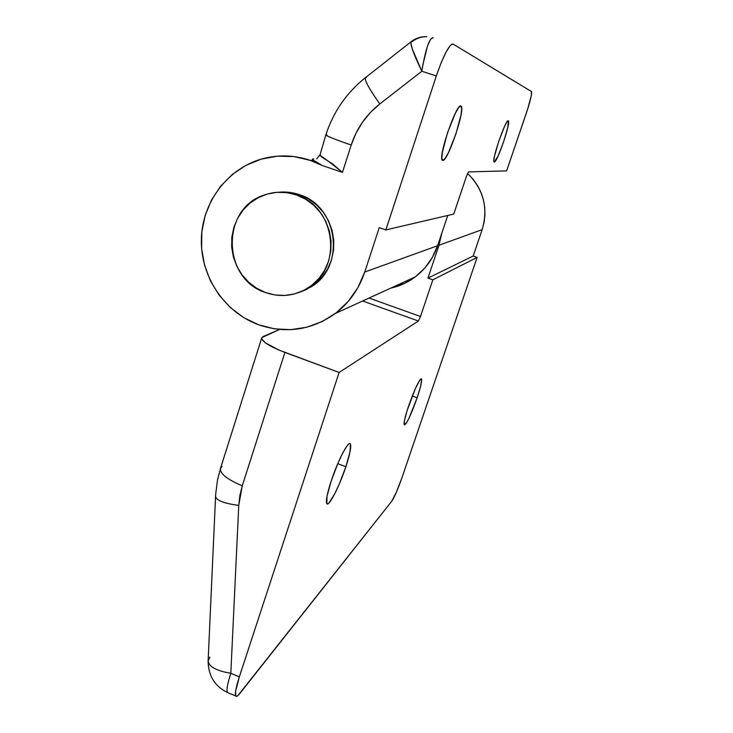 <?xml version="1.0" encoding="UTF-8"?>
<svg xmlns="http://www.w3.org/2000/svg" width="733" height="733" viewBox="0 0 733 733"><rect width="100%" height="100%" fill="white"/><g stroke="black" fill="none" stroke-linecap="round" stroke-linejoin="round"><path stroke-width="1.1" d="M280.143 192.128L289.874 192.422L299.412 194.685L308.373 198.845L316.418 204.736L323.216 212.139L328.503 220.761L332.058 230.263L333.762 240.268L333.533 250.384L331.389 260.215L327.422 269.368L321.796 277.486L314.741 284.276L306.522 289.471L299.623 292.256L310.939 286.969C345.829 267.014 338.472 206.275 299.412 194.685L296.389 194.923C335.769 206.614 343.2 267.866 308.034 287.987C294.629 296.086 280.51 297.616 265.667 292.595L275.141 294.996L284.862 295.445L294.464 293.933L303.581 290.506L311.855 285.265L318.974 278.43L324.646 270.23L328.641 261.003L330.794 251.098L331.023 240.891L329.309 230.803L325.718 221.219L320.385 212.524L313.532 205.057L305.423 199.11L296.389 194.923L286.777 192.632L276.964 192.339L267.343 194.034L258.282 197.653L250.118 203.032L243.154 209.968L237.666 218.187L233.845 227.358L231.83 237.153L231.683 247.195L233.424 257.1L236.961 266.5L242.174 275.049L248.872 282.425L256.797 288.344L265.667 292.595C222.117 279.145 220.697 208.548 264.219 195.042C274.838 191.331 285.558 191.295 296.389 194.923L299.412 194.685C292.669 192.376 285.806 191.56 278.815 192.238M442.805 160.435L442.338 160.206C437.812 157.613 456.494 102.922 460.892 106.01L458.647 107.632L455.321 113.258L447.561 132.618L442.365 152.299L441.825 158.31L442.805 160.435L445.133 158.438L448.431 152.721L455.908 133.992L461.057 114.788L461.726 108.557L461.185 106.212C465.492 109.336 447.661 161.828 442.805 160.435L442.805 160.435M494.289 161.993L494.088 161.901C491.376 160.637 505.797 118.783 508.262 120.798L506.842 122.109L504.542 126.415L498.825 141.057L494.564 155.872L493.859 160.399L494.289 161.993L498.055 156.111L503.617 141.845L507.832 127.295L508.39 120.881C510.965 122.466 497.038 163.047 494.289 161.993L494.289 161.993M312.414 159.272L313.779 158.979C312.001 158.896 311.974 159.373 313.687 160.408L312.414 159.272M310.224 160.344L313.687 160.408L310.224 160.344L322.062 165.438L313.687 160.408L322.062 165.438L310.224 160.344L293.96 156.569L277.404 156.175L261.186 159.143L245.949 165.328L232.269 174.472L220.642 186.191L211.498 200.027L205.158 215.447L201.841 231.857L201.639 248.661L204.562 265.218L210.49 280.941L219.204 295.243L230.391 307.603L243.631 317.554L258.456 324.719C224.435 312.24 200.613 276.598 201.355 239.554C201.996 202.528 227.413 168.343 262.496 158.768C278.403 154.535 294.318 155.057 310.224 160.344M506.631 170.881L468.534 171.898L466.509 176.149L453.764 214.063L385.851 229.915L436.318 75.957L441.138 62.781L446.049 52.07L450.264 45.528L451.894 44.145L453.122 44.099L531.398 91.497L531.278 95.647L527.632 109.199L506.631 170.881L526.303 113.221C530.335 101.044 532.057 93.815 531.462 91.543L453.122 44.099C449.265 44.246 443.667 54.865 436.318 75.957L421.823 71.257L379.813 103.939L370.422 112.461L362.414 122.301L355.963 133.241L351.217 145.006L342.458 172.402L322.062 165.438L342.458 172.402L351.217 145.006C356.632 128.44 366.161 114.751 379.813 103.939L421.823 71.257L436.318 75.957L385.851 229.915L453.764 214.063L466.509 176.149L468.534 171.898L506.631 170.881M390.744 288.133L404.992 283.176L415.703 276.533L424.948 267.857L432.342 257.448L437.592 245.729L447.744 215.465L437.592 245.729L364.741 272.044L437.592 245.729C433.176 258.529 425.681 268.947 415.098 276.992C407.74 282.471 399.613 286.182 390.744 288.133M379.263 227.624L364.741 272.044C359.014 289.049 349.229 302.848 335.393 313.44C311.562 330.253 285.916 334.019 258.456 324.719L274.325 328.824L290.644 329.676L306.797 327.239L322.181 321.558L336.19 312.835L348.257 301.373L357.915 287.602L364.741 272.044L379.263 227.624L385.851 229.915L379.263 227.624M423.014 64.128L421.823 71.257L412.267 48.946L410.846 42.926L411.369 41.543L412.019 41.689C416.445 38.281 421.402 36.613 426.89 36.677C421.118 36.494 415.941 38.116 411.369 41.543C409.756 43.421 413.247 53.326 421.823 71.257C425.571 49.056 429.355 37.887 433.157 37.731L430.555 39.234L427.467 46.115L423.014 64.128M411.369 41.543L365.657 77.487C363.971 79.411 368.69 88.226 379.813 103.939C368.772 88.363 364.044 79.549 365.611 77.496L366.408 77.542M325.855 134.918C326.79 136.173 335.238 139.536 351.217 145.006C335.036 139.462 326.588 136.091 325.864 134.89L326.9 134.78M321.338 156.789L332.443 163.826L342.458 172.402C328.604 161.178 320.926 155.497 319.423 155.359L320.44 155.213M365.281 77.78C346.407 92.935 333.268 111.975 325.864 134.89L319.744 155.817M408.565 406.119C414.768 388.792 419.065 379.721 421.466 378.906C422.181 380.711 420.742 387.006 417.159 397.808L412.267 396.003L417.159 397.808L420.687 386.025L421.658 379.401L421.328 378.814L420.66 379.108L419.697 380.29L415.382 388.572L407.117 410.544L404.359 421.09L404.543 424.984L406.265 423.216L408.968 418.259L417.159 397.808C411.057 414.878 406.778 423.903 404.295 424.874C403.562 423.198 404.983 416.949 408.565 406.119M331.215 480.93C337.711 461.011 348.367 440.46 350.301 443.749C351.538 446.186 350.062 453.855 345.875 466.756L337.757 463.65L345.875 466.756L350.035 451.849L350.466 443.996L349.705 443.52L348.505 444.198L346.92 446.031L342.824 452.866L338.032 463.027L331.215 480.93L327 496.268L326.836 503.672L327.706 503.873L328.998 502.92L334.734 493.831L339.37 483.881L345.875 466.756C339.571 486.025 328.98 506.824 326.863 503.699C325.608 501.436 327.055 493.85 331.215 480.93M208.145 660.552L208.126 661.001C208.923 666.755 216.492 670.851 230.822 673.288C227.349 684.191 226.259 690.614 227.542 692.557L235.916 696.084C236.603 696.79 237.822 696.029 239.59 693.812L391.743 501.225C394.482 497.111 397.882 489.305 401.931 477.788L477.119 257.411L432.827 279.832L477.119 257.411L473.17 256.037L482.167 229.631C488.435 207.961 483.56 189.233 467.553 173.437L473.381 179.585L477.678 185.797L481.04 192.568L483.404 199.77L484.705 207.228L484.934 214.806L484.082 222.328L482.167 229.631L438.966 245.234L441.77 233.277L438.966 245.234L427.935 278.109L432.827 279.832L420.504 316.491L369.029 298.056L420.504 316.491L432.827 279.832L427.935 278.109L473.17 256.037L482.167 229.631L438.966 245.234L427.935 278.109L473.17 256.037L477.119 257.411L401.931 477.788L396.342 492.31L391.743 501.225L237.868 695.663L236.567 696.35L235.733 695.819L235.632 691.182L239.334 676.843L339.113 372.474L418.396 321.017L420.504 316.491L418.396 321.017L339.113 372.474L278.916 350.053L265.438 342.897L261.809 339.022L261.855 337.592L279.585 329.456L263.12 336.575L261.754 337.821C261.663 341.514 269.377 346.379 284.908 352.426L339.113 372.474L239.334 676.843L230.822 673.288L238.756 505.413L239.883 495.453L242.275 485.787L284.908 352.426L242.275 485.787C227.34 479.538 220.065 473.802 220.441 468.589L222.062 466.481M362.597 300.997L418.396 321.017L362.597 300.997M261.736 337.876L220.486 468.442C219.891 473.665 227.157 479.446 242.275 485.787L238.756 505.413C224.188 503.461 216.446 500.483 215.557 496.47L215.566 496.617C216.656 500.566 224.39 503.498 238.756 505.413L230.822 673.288C216.492 670.851 208.923 666.755 208.126 661.001L209.849 657.052M220.468 468.506L217.463 480.317L215.658 494.436L208.126 661.001C208.309 675.753 214.778 686.271 227.542 692.557L228.192 692.832L227.542 692.557C226.259 690.614 227.349 684.191 230.822 673.288L239.334 676.843C235.843 687.756 234.697 694.169 235.916 696.084M308.034 287.987L310.939 286.969M335.393 313.44L415.098 276.992M316.738 158.914L319.386 155.387M461.185 106.212L460.553 106.001M350.301 443.749L349.696 443.52"/></g></svg>
